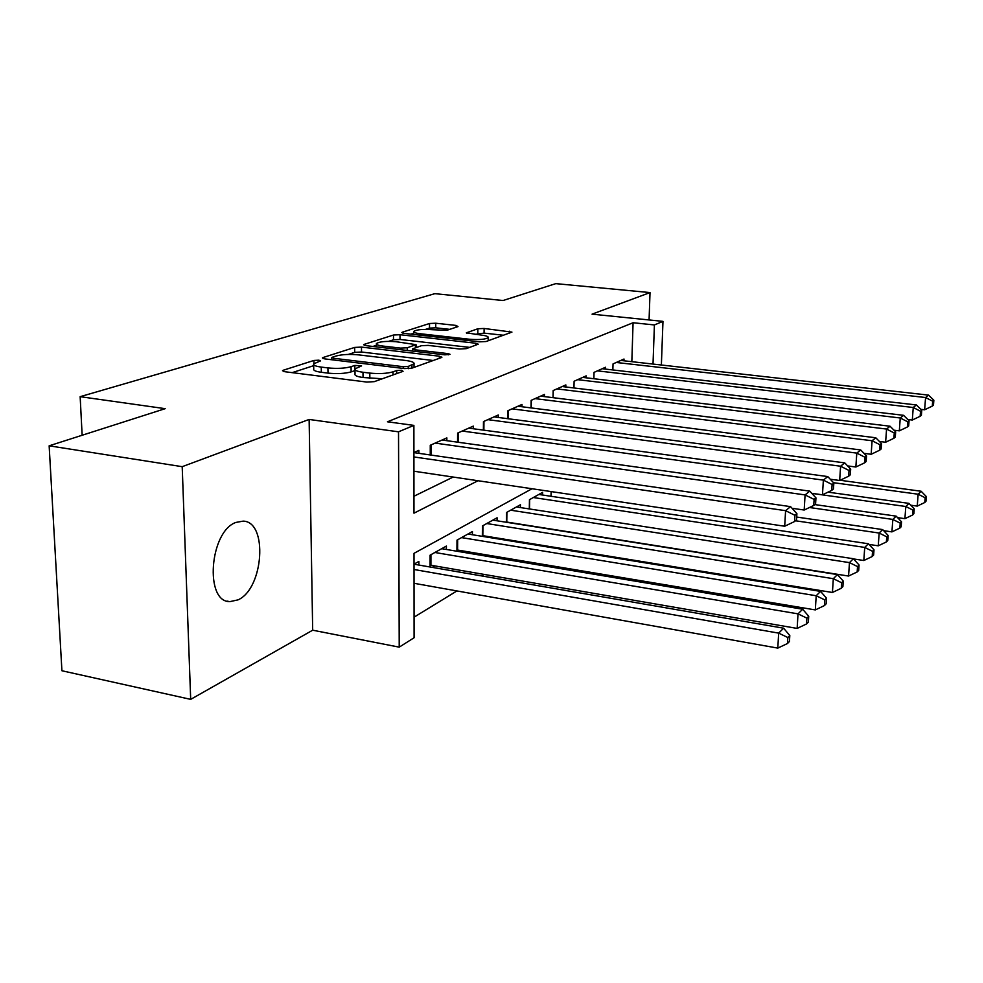 <?xml version="1.0" encoding="UTF-8"?>
<svg xmlns="http://www.w3.org/2000/svg" width="983" height="983" viewBox="0 0 983 983"><rect width="100%" height="100%" fill="white"/><g stroke="black" fill="none" stroke-linecap="round" stroke-linejoin="round"><path stroke-width="1.47" d="M318.922 360.183L313.921 360.442L283.362 370.21L282.502 370.689L284.849 371.721L366.831 382.068L374.29 381.65L403.055 371.328L401.703 370.272L396.677 370.542L393.028 371.844C386.946 373.577 379.205 373.995 369.805 373.098L362.985 372.25C357.099 371.439 354.433 370.321 354.986 368.871L361.584 365.897L354.838 365.43L351.078 366.696C344.861 368.392 337.144 368.797 327.929 367.912L321.257 367.089C315.629 366.315 313.098 365.246 313.663 363.857L320.569 360.872L318.922 360.183M355.01 370.566L351.128 371.893L351.078 366.696M235.834 522.44C209.6 531.656 204.39 602.051 229.813 601.645L238.046 599.863C263.665 588.743 268.199 521.604 243.17 521.125L235.834 522.44M458.004 326.602L456.124 325.434L435.752 323.223L429.522 323.505L402.416 332.168L401.801 332.512L404.148 333.384L479.606 341.826L486.106 341.519L511.946 332.107L484.115 328.469L477.861 328.752L466.347 332.832L481.473 335.117C486.278 335.707 488.539 336.53 488.256 337.587C485.553 339.405 479.348 339.971 469.641 339.258L420.097 333.729C415.539 333.163 413.425 332.389 413.757 331.394C416.583 329.588 422.788 329.022 432.397 329.71L446.835 330.313L458.004 326.602M631.836 361.683L633.077 322.743L654.408 324.943L662.972 321.367L661.375 365M49.15 445.815L182.199 466.679L190.69 699.368L61.917 670.75L49.15 445.815L165.193 408.67L80.151 396.677L434.855 293.659L503.05 300.515L555.788 283.632L650.021 292.578L592.049 314.155L662.972 321.367M190.69 699.368L312.68 630.201L309.129 419.446L182.199 466.679M309.129 419.446L398.52 431.82L413.892 425.393L413.978 513.175L478.008 480.736M633.077 322.743L387.449 421.793L413.892 425.393M361.474 347.097L354.666 347.417L323.149 357.493L322.387 357.923L324.734 358.893L404.591 368.588L411.73 368.207L441.33 357.591L441.92 357.21L439.327 356.202L361.474 347.097L361.523 352.025L354.716 352.356L348.289 354.433M364.288 344.345L393.483 335.019L399.995 334.712L475.686 343.227L478.254 344.185L466.212 348.658L459.553 348.99L428.084 345.389L421.412 345.709L412.663 348.842L415.145 349.801L448.248 353.647L450.054 354.347L444.881 354.838L365.959 345.647L363.612 344.726L364.288 344.345L364.3 345.328M649.075 319.954L650.021 292.578M485.59 536.878L486.634 536.288M459.688 551.696L461.469 550.677M432.274 567.375L434.867 565.901M418.869 453.335L418.869 450.349L413.917 452.549M446.847 440.679L446.86 437.89L430.259 445.274L430.247 454.957M473.265 428.735L473.29 426.118L457.611 433.098L457.55 442.166M498.27 417.443L498.307 414.986L483.464 421.596L483.378 430.099M521.961 406.753L521.998 404.431L507.928 410.697L507.83 418.697M544.447 396.616L544.484 394.429L531.139 400.364L531.004 407.908M565.803 386.983L565.852 384.918L553.159 390.558L553.024 397.673M586.126 377.816L586.175 375.862L574.109 381.244L573.949 387.966M605.491 369.104L605.54 367.249L594.039 372.373L593.867 378.738M413.954 496.243L453.175 477.05M612.851 369.952L613.036 363.907L624.008 359.028L623.947 360.786M414.076 617.164L456.923 590.943M481.498 575.903L483.992 574.367M507.842 559.782L509.55 558.737M532.725 544.545L533.732 543.943M418.893 565.065L418.881 561.416L414.027 564.131M430.062 566.994L430.087 555.174L446.405 546.057L446.393 549.472M456.923 551.242L456.997 540.146L472.43 531.533L472.405 534.74M482.346 536.349L482.444 525.942L497.079 517.771L497.042 520.793M506.442 522.268L506.577 512.475L520.449 504.734L520.4 507.572M529.296 508.936L529.456 499.696L542.641 492.336L542.591 495.027M551.033 496.292L551.119 491.586M80.151 396.677L82.142 435.26M532.024 488.748L414.015 553.331L414.089 637.746L399.221 647.146L398.52 431.82M312.68 630.201L399.221 647.146M653.019 364.066L654.408 324.943M313.675 364.705L313.737 369.018C313.184 370.419 315.715 371.513 321.343 372.287L321.257 367.089M351.128 371.893C344.922 373.601 337.206 374.019 328.003 373.122L321.343 372.287M354.998 369.719L355.035 374.081C354.494 375.543 357.148 376.686 363.034 377.509L362.985 372.25M382.35 378.762L363.034 377.509M313.688 365.664L292.16 372.643M433.208 360.503L361.523 352.025M332.217 357.259L333.348 358.242L403.263 366.696L408.24 366.426L414.027 363.821C414.494 362.395 411.766 361.289 405.856 360.503L358.537 354.875C349.665 354.04 342.207 354.408 336.161 355.993L332.217 357.259M372.901 346.458L376.391 345.328M388.641 341.359L393.495 339.786L393.483 335.019M469.702 347.392L400.007 339.467L393.495 339.786M395.977 341.703C385.963 340.978 379.438 341.593 376.378 343.571C375.998 344.628 378.111 345.451 382.731 346.041L400.523 348.105L407.281 347.773L416.042 344.664L395.977 341.703M503.554 335.252L484.066 333.114L474.949 334.404M449.723 329.354L435.739 327.818L429.51 328.101L425.59 329.379M413.757 333.212L410.906 334.134M414.04 583.3L777.811 648.104L778.659 633.126L783.611 628.198L414.027 564.217M414.027 569.501L778.659 633.126L787.838 637.525L787.494 643.509L789.447 641.494L789.804 635.522L787.838 637.525M783.611 628.198L789.804 635.522M787.494 643.509L777.811 648.104M413.929 471.226L784.704 526.237L785.589 510.669L413.917 456.948M794.928 515.301L794.571 521.518L796.537 519.872L796.906 513.667L794.928 515.301L785.589 510.669L790.578 506.638L413.917 452.622M784.704 526.237L794.571 521.518M796.906 513.667L790.578 506.638M430.062 565.09L797.152 628.42L798.012 613.859L802.669 609.227L441.711 548.686M434.904 552.483L798.012 613.859L806.883 618.135L806.527 623.959L808.37 622.067L808.726 616.267L806.883 618.135M802.669 609.227L808.726 616.267M806.527 623.959L797.152 628.42M456.935 549.939L815.325 609.915L816.197 595.747L820.572 591.385L467.982 534.015M461.543 537.603L816.197 595.747L824.786 599.913L824.418 605.577L826.15 603.808L826.506 598.156L824.786 599.913M820.572 591.385L826.506 598.156M824.418 605.577L815.325 609.915M482.358 535.6L832.429 592.479L833.314 578.692L837.442 574.588L492.864 520.13M486.769 523.534L833.314 578.692L841.632 582.759L841.264 588.276L842.898 586.605L843.267 581.1L841.632 582.759M837.442 574.588L843.267 581.1M841.264 588.276L832.429 592.479M506.442 521.998L848.562 576.05L849.472 562.62L853.367 558.737L516.444 506.958M510.669 510.189L849.472 562.62L857.532 566.589L857.164 571.959L858.7 570.373L859.068 565.016L857.532 566.589M853.367 558.737L859.068 565.016M857.164 571.959L848.562 576.05M792.065 508.285L804.18 510.03L805.077 494.916L435.162 443.1M814.108 499.413L813.74 505.459L815.583 503.91L815.951 497.877L814.108 499.413L805.077 494.916L809.759 491.131L442.067 440.015M804.18 510.03L813.74 505.459M815.951 497.877L809.759 491.131M811.761 493.319L822.464 494.805L823.373 480.122L462.231 431.046M832.11 484.508L831.729 490.37L833.473 488.92L833.842 483.058L832.11 484.508L823.373 480.122L827.772 476.571L468.768 428.133M822.464 494.805L831.729 490.37M833.842 483.058L827.772 476.571M830.254 479.225L839.666 480.49L840.588 466.225L487.838 419.643M849.029 470.488L848.661 476.19L850.295 474.814L850.676 469.124L849.029 470.488L840.588 466.225L844.729 462.87L494.019 416.89M839.666 480.49L848.661 476.19M850.676 469.124L844.729 462.87M847.629 465.917L855.861 467.011L856.795 453.114L512.082 408.854M864.991 457.267L864.61 462.821L866.146 461.531L866.527 455.989L864.991 457.267L856.795 453.114L860.703 449.956L517.943 406.237M855.861 467.011L864.61 462.821M866.527 455.989L860.703 449.956M853.539 558.934L863.824 560.519L864.721 547.42L868.407 543.759L538.831 494.461M533.339 497.533L864.721 547.42L872.548 551.303L872.179 556.538L873.629 555.039L873.998 549.816L872.548 551.303M868.407 543.759L873.998 549.816M872.179 556.538L863.824 560.519M863.983 453.36L871.159 454.281L872.093 440.753L535.071 398.619M880.043 444.795L879.662 450.202L881.124 448.985L881.505 443.591L880.043 444.795L872.093 440.753L875.792 437.767L540.638 396.137M871.159 454.281L879.662 450.202M881.505 443.591L875.792 437.767M869.033 544.435L878.249 545.811L879.158 533.044L882.648 529.579L796.709 517.058M795.456 520.769L879.158 533.044L886.752 536.829L886.383 541.94L887.76 540.527L888.128 535.428L886.752 536.829M882.648 529.579L888.128 535.428M886.383 541.94L878.249 545.811M879.416 441.465L885.622 442.239L886.568 429.055L556.906 388.899M894.272 433.011L893.891 438.283L895.28 437.128L895.66 431.869L894.272 433.011L886.568 429.055L890.057 426.229L562.19 386.54M885.622 442.239L893.891 438.283M895.66 431.869L890.057 426.229M883.68 530.685L891.925 531.889L892.834 519.429L896.14 516.136L814.784 504.574M809.451 507.511L892.834 519.429L900.219 523.128L899.85 528.104L901.153 526.765L901.534 521.801L900.219 523.128M896.14 516.136L901.534 521.801M899.85 528.104L891.925 531.889M893.989 430.198L899.322 430.837L900.256 417.984L577.66 379.659M907.751 421.842L907.37 426.991L908.685 425.885L909.066 420.761L907.751 421.842L900.256 417.984L903.574 415.317L582.698 377.411M899.322 430.837L907.37 426.991M909.066 420.761L903.574 415.317M897.565 517.623L904.901 518.668L905.81 506.503L908.956 503.37L828.018 492.151M811.835 493.392L905.81 506.503L912.998 510.116L912.629 514.981L913.871 513.704L914.239 508.85L912.998 510.116M908.956 503.37L914.239 508.85M912.629 514.981L904.901 518.668M907.788 419.495L912.31 420.036L913.244 407.49L597.431 370.861M920.53 411.263L920.149 416.276L921.39 415.231L921.771 410.23L920.53 411.263L913.244 407.49L916.389 404.947L602.223 368.723M912.31 420.036L920.149 416.276M921.771 410.23L916.389 404.947M910.725 505.201L917.237 506.11L918.147 494.216L921.132 491.242L840.133 480.269M833.486 482.69L918.147 494.216L925.15 497.754L924.77 502.51L925.961 501.293L926.33 496.55L925.15 497.754M921.132 491.242L926.33 496.55M924.77 502.51L917.237 506.11M920.862 409.333L924.634 409.776L925.581 397.525L616.267 362.469M932.67 401.211L932.289 406.102L933.469 405.119L933.85 400.228L932.67 401.211L925.581 397.525L928.566 395.117L620.838 360.442M924.634 409.776L932.289 406.102M933.85 400.228L928.566 395.117M313.97 363.489L313.921 360.442M396.69 373.614L396.677 370.542M354.875 369.178L354.838 365.43M328.003 373.122L327.929 367.912M369.841 378.357L369.805 373.098M393.04 374.916L393.028 371.844M283.387 371.439L283.362 370.21M439.327 358.304L439.327 356.202M323.161 358.598L323.149 357.493M354.716 352.356L354.666 347.417M333.372 359.95L333.348 358.242M403.276 368.428L403.263 366.696M408.24 368.723L408.24 366.426M411.975 368.121L411.963 365.098M400.007 339.467L399.995 334.712M475.661 345.254L475.686 343.227M415.145 351.373L415.145 349.801M448.236 354.863L448.248 353.647M382.743 347.601L382.731 346.041M400.536 349.678L400.523 348.105M407.281 350.464L407.281 347.773M415.44 347.736L415.44 345.021M420.097 335.166L420.097 333.729M469.628 340.708L469.641 339.258M466.864 333.335L466.864 332.512M477.824 333.409L477.861 328.752M484.066 333.114L484.115 328.469M509.366 333.163L509.391 331.197M402.416 333.053L402.416 332.168M429.51 328.101L429.522 323.505M435.739 327.818L435.752 323.223M456.124 327.228L456.124 325.434M430.923 565.213L430.935 554.695M457.599 550.038L457.66 539.778M482.837 535.674L482.936 525.659M506.773 522.047L506.909 512.29M431.132 444.894L431.107 455.08M458.287 432.803L458.225 442.264M483.955 421.375L483.869 430.173M508.272 410.55L508.162 418.746M529.493 508.973L529.653 499.585M531.336 400.278L531.201 407.933M551.094 496.292L551.193 491.586M553.232 390.534L553.085 397.685M229.813 601.645L227.098 601.117M331.726 359.753L331.701 357.726M414.027 367.384L414.027 363.821M412.676 351.091L412.663 349.051M376.391 346.864L376.378 344.136M416.055 347.527L416.042 344.664M413.757 334.453L413.757 331.898M488.232 340.745L488.256 337.587"/></g></svg>
